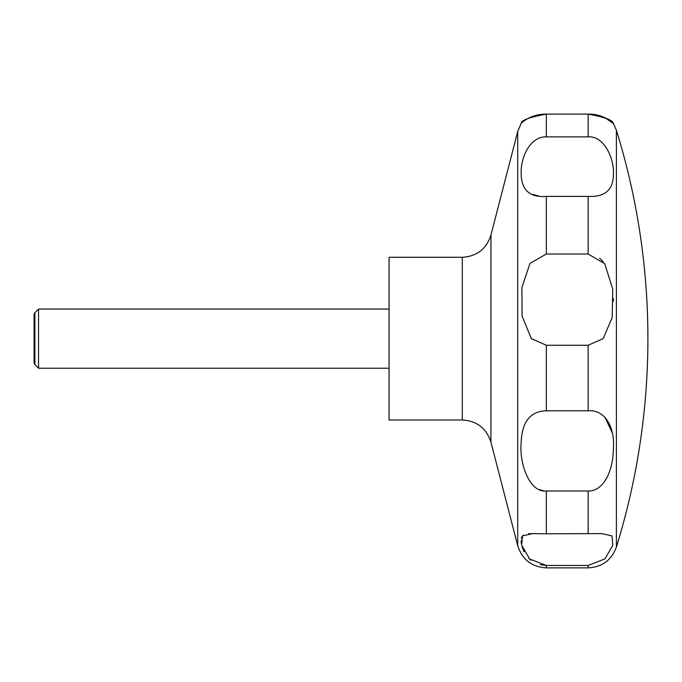 <?xml version="1.0" encoding="UTF-8"?>
<svg xmlns="http://www.w3.org/2000/svg" width="682" height="682" viewBox="0 0 682 682"><rect width="100%" height="100%" fill="white"/><g stroke="black" fill="none" stroke-linecap="round" stroke-linejoin="round"><path stroke-width="1.02" d="M389.072 257.293L389.072 419.984L462.302 419.984L462.302 257.293L389.072 257.293M38.533 309.057L38.533 368.22L34.876 364.555L34.876 312.723L38.533 309.057L389.072 309.057M531.321 338.639L522.097 316.141L521.892 287.659L529.974 263.371L546.342 254.036L588.14 254.036L604.721 263.661L612.768 289.211L612.163 317.59L603.161 338.639L588.14 345.254L546.342 345.254L531.321 338.639M546.342 196.407C529.215 197.746 520.809 189.511 521.142 171.685C521.287 155.999 530.511 136.417 546.342 136.869L588.14 136.869C603.979 135.548 614.959 158.872 613.34 175.99C612.786 190.355 604.388 197.158 588.14 196.407L546.342 196.407L546.342 254.036M594.551 114.593L588.14 114.116C604.823 113.834 614.439 124.32 613.374 123.544C613.212 120.262 604.798 117.125 588.14 114.116L546.342 114.116C529.709 113.826 519.948 124.371 521.108 123.544C521.244 120.279 529.658 117.134 546.342 114.116L546.342 136.869M533.043 194.566L538.396 195.828M613.382 301.291L613.357 298.588M603.28 261.769L599.614 258.18M604.934 117.671L613.382 123.553L616.4 130.228L616.4 547.049A705.137 705.137 0 0 0 616.4 130.228M34.876 364.555L34.1 363.216L34.1 314.061L34.876 312.723M546.342 410.794L588.14 410.794C605.156 409.37 615.326 427.512 613.323 449.677C613.033 470.478 603.817 491.466 588.14 491.006L546.342 491.006C529.326 492.754 519.155 463.248 521.159 442.746C521.858 421.877 530.255 411.229 546.342 410.794L546.342 345.254M546.342 533.784L601.865 533.614L612.01 535.941L612.82 545.276L604.943 558.873L588.14 565.463L546.342 565.463L529.658 558.984L521.636 545.174L522.54 535.864L532.625 533.614L546.342 533.784L546.342 491.006M531.508 533.622L528.55 533.733M523.409 535.114L522.634 535.771M521.969 536.674L521.321 538.413M521.099 540.749L521.321 543.528M522.028 546.691L524.126 551.823M528.814 558.183L531.201 560.272M540.289 564.705L546.342 565.463L546.342 567.884C531.772 566.989 522.224 559.598 517.706 545.711L517.706 131.566L521.099 123.553M612.274 432.814L604.951 417.222M539.794 489.71L543.631 490.793M462.302 257.293C476.871 256.389 486.419 248.998 490.938 235.111L490.938 442.158C486.419 428.279 476.88 420.879 462.302 419.984M588.14 114.116L588.14 136.869M588.14 196.407L588.14 254.036M588.14 345.254L588.14 410.794M588.14 491.006L588.14 533.784M588.14 565.463L588.14 567.884L546.342 567.884M490.938 235.111L517.706 131.566M601.865 533.614L601.336 533.614L601.865 533.614M616.4 547.049C611.524 560.161 602.104 567.109 588.14 567.884M389.072 368.22L38.533 368.22M490.938 442.158L517.706 545.711"/></g></svg>
